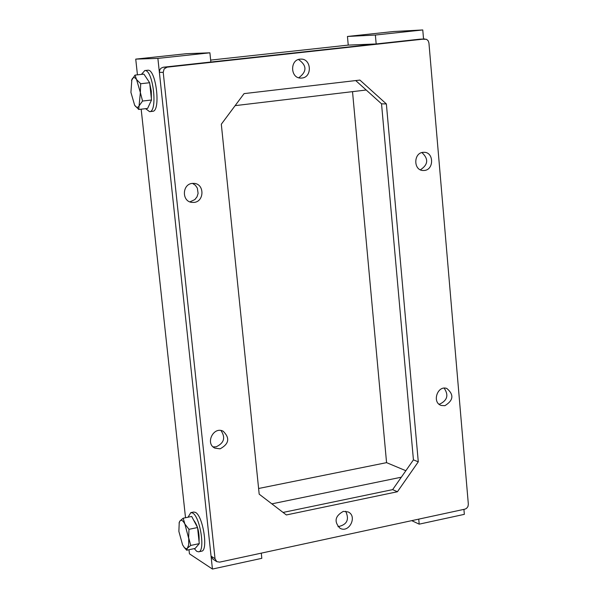 <?xml version="1.0" encoding="UTF-8"?>
<svg xmlns="http://www.w3.org/2000/svg" width="599" height="599" viewBox="0 0 599 599"><rect width="100%" height="100%" fill="white"/><g stroke="black" fill="none" stroke-linecap="round" stroke-linejoin="round"><path stroke-width="0.9" d="M210.653 60.095L348.244 45.105L376.172 43.959L397.998 41.571L187.173 64.625L210.848 62.034L209.905 52.809L186.311 53.708L135.733 59.121L137.441 74.838M141.169 109.19L185.518 517.731M188.992 549.732L189.441 553.82L212.435 569.05L261.815 558.328L261.284 553.139M216.082 446.847L213.087 446.876L216.082 446.847C224.093 443.118 225.733 437.674 220.979 430.524C225.733 437.674 224.093 443.118 216.082 446.847M190.227 201.728L194.862 199.579L197.034 196.794L198.097 193.372L197.333 188.108L195.349 185.241L192.496 183.369L195.349 185.241L197.333 188.108L198.097 193.372L197.034 196.794L194.862 199.579L190.227 201.728M209.905 52.809L157.881 58.395L212.435 569.05M135.733 59.121L157.881 58.395M439.891 404.026C447.408 400.289 448.823 394.996 444.144 388.152C448.823 394.996 447.408 400.289 439.891 404.026L438.97 404.145L439.891 404.026M420.371 169.824C428.218 164.695 428.734 158.937 421.913 152.558C428.734 158.937 428.218 164.695 420.371 169.824M405.852 470.717L386.565 462.645L352.519 91.647M463.918 509.367L464.345 514.346L419.188 524.155L418.738 519.131M376.172 43.959L375.371 35.041L422.767 29.95L423.545 39.025M283.065 512.444L392.644 489.623L413.43 459.867L381.533 103.822L386.37 103.941L418.289 461.829L397.422 491.749L286.352 514.953L259.187 494.168L221.316 124.218L244.078 93.616L359.909 80.079L386.37 103.941M348.244 45.105L347.45 36.464L375.371 35.041M411.715 520.643L419.188 524.155M347.45 36.464L393.678 31.515L422.767 29.95M298.512 59.511C306.98 65.478 307.07 71.566 298.774 77.765C307.07 71.566 306.98 65.478 298.512 59.511M235.13 105.641L366.206 90.015M337.993 526.701C347.001 524.799 349.561 519.64 345.675 511.232C349.561 519.64 347.001 524.799 337.993 526.701M386.565 462.645L258.603 488.492M271.849 503.856L401.323 477.201M343.339 511.366L348.161 511.943C357.708 516.173 349.135 533.469 340.045 528.288C333.853 521.714 334.953 516.076 343.339 511.366M424.496 170.46L422.812 170.498C413.392 170.094 413.49 153.134 422.924 152.348L424.436 152.303C433.946 152.55 433.983 169.622 424.496 170.46M444.877 405.695L441.298 405.471C431.684 402.708 437.412 385.007 446.802 388.451C454.139 394.644 453.495 400.387 444.877 405.695M220.103 448.831L214.951 448.157C204.925 443.702 213.424 426.106 223.135 431.183C230.106 438.026 229.095 443.911 220.103 448.831M194.188 202.402L191.605 202.365C181.654 201.189 182.163 184.245 192.189 183.406L194.51 183.414C204.611 184.357 204.304 201.496 194.188 202.402M301.889 78.035L301.012 78.087C290.036 78.604 289.736 58.949 300.743 59.121C311.405 58.373 312.536 77.293 301.889 78.035M418.289 461.829L413.43 459.867L381.533 103.822L355.716 80.566M392.644 489.623L397.422 491.749M420.071 39.182L426.525 39.302L428.18 40.769L428.936 42.986L468.343 504.223L467.954 506.537L466.539 508.386L464.944 509.15L219.668 562.132L216.763 561.63L215.026 558.702L211.058 556.134L212.78 559.047L216.763 561.63M419.614 39.205L163.257 67.238L161.004 68.211L159.783 69.821L159.379 72.374L211.058 556.134M159.379 72.374L163.22 72.329L164.156 68.878L167.114 67.163L163.257 67.238M424.631 38.98L167.114 67.163M163.22 72.329L215.026 558.702M190.729 545.442L187.053 548.482L186.064 548.691L184.372 547.583L182.59 544.88L178.869 531.38L179.243 522.343L179.985 520.943L183.182 518.21L191.702 516.458L197.55 527.547L188.984 529.321L188.648 537.64L190.729 545.442L199.28 543.63L197.55 527.547M183.182 518.21L184.866 523.998L188.984 529.321M179.064 523.092L179.985 520.943C181.332 519.49 182.965 520.509 184.866 523.998L188.752 538.673L188.64 544.94L186.663 550.219L195.162 548.422L199.28 543.63M186.663 550.219L183.878 546.984M188.019 517.214L190.826 512.617L192.601 513.014C200.118 516.548 205.569 551.477 198.651 551.814L196.734 551.335L194.241 548.617M190.826 512.617L193.709 512.025L195.491 512.422C203.031 515.949 208.474 550.863 201.541 551.2L198.651 551.814M193.664 520.172C197.7 525.375 199.497 532.466 199.048 541.466M138.728 109.475L140.361 92.538L136.565 79.547C134.693 76.912 133.12 76.912 131.847 79.562L130.919 92.373L134.655 105.252L138.728 109.475L147.616 108.426L151.517 100.003L142.562 101.044L140.361 92.538L140.69 83.74L136.565 79.547L134.992 75.107L131.51 80.468M134.483 104.982L134.655 105.252C136.505 107.94 138.077 108 139.38 105.424L142.562 101.044M134.992 75.107L143.91 74.126L149.653 82.729L151.517 100.003M140.69 83.74L149.653 82.729M145.587 108.666L149.623 111.669C157.994 111.826 153.082 69.349 144.838 70.555L141.431 74.396M149.623 111.669L152.633 111.309C161.041 111.466 156.137 69.02 147.856 70.225L144.644 70.57M149.937 103.417L150.821 101.501M151.375 98.708L151.322 91.22L149.757 83.695M149.054 81.831L146.8 78.462M419.839 39.19L424.856 38.965"/></g></svg>
